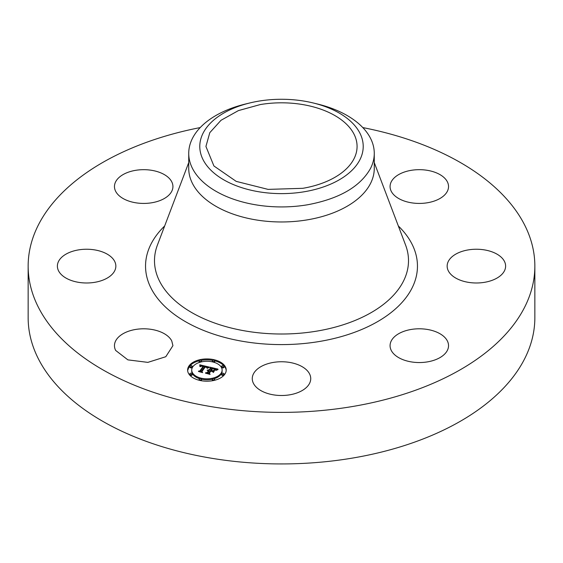 <?xml version="1.0" encoding="UTF-8"?>
<svg xmlns="http://www.w3.org/2000/svg" width="563" height="563" viewBox="0 0 563 563"><rect width="100%" height="100%" fill="white"/><g stroke="black" fill="none" stroke-linecap="round" stroke-linejoin="round"><path stroke-width="0.84" d="M171.743 340.918L172.925 345.668L165.789 356.724L147.851 362.375L127.885 359.87L115.647 350.425A29.234 16.876 180 0 1 114.465 345.668A29.234 16.876 180 0 1 139.54 328.968A29.234 16.876 180 0 1 171.743 340.918M362.79 127.576A253.35 146.267 180 0 1 534.85 266.109L534.85 317.666A253.35 146.267 180 0 1 352.825 458.022A253.35 146.267 180 0 1 28.15 317.666L28.15 266.109A253.35 146.267 180 0 1 200.21 127.576M534.85 266.109A253.35 146.267 180 0 1 352.825 406.465A253.35 146.267 180 0 1 28.15 266.109M60.959 258.016A29.234 16.876 180 0 1 93.845 249.761A29.234 16.876 180 0 1 115.851 266.109A29.234 16.876 180 0 1 112.269 274.202A29.234 16.876 180 0 1 79.383 282.464A29.234 16.876 180 0 1 57.384 266.109A29.234 16.876 180 0 1 60.959 258.016M135.465 170.357A29.234 16.876 180 0 1 172.925 186.55A29.234 16.876 180 0 1 151.926 202.743A29.234 16.876 180 0 1 114.465 186.55A29.234 16.876 180 0 1 135.465 170.357M447.353 181.8A29.234 16.876 180 0 1 448.535 186.55A29.234 16.876 180 0 1 423.46 203.257A29.234 16.876 180 0 1 391.257 191.3A29.234 16.876 180 0 1 390.075 186.55A29.234 16.876 180 0 1 415.149 169.843A29.234 16.876 180 0 1 447.353 181.8M502.041 274.202A29.234 16.876 180 0 1 469.155 282.464A29.234 16.876 180 0 1 447.149 266.109A29.234 16.876 180 0 1 450.731 258.016A29.234 16.876 180 0 1 483.617 249.761A29.234 16.876 180 0 1 505.616 266.109A29.234 16.876 180 0 1 502.041 274.202M427.535 361.868A29.234 16.876 180 0 1 390.075 345.668A29.234 16.876 180 0 1 411.074 329.475A29.234 16.876 180 0 1 448.535 345.668A29.234 16.876 180 0 1 427.535 361.868M267.488 393.438A29.234 16.876 180 0 1 252.266 378.625A29.234 16.876 180 0 1 295.512 363.818A29.234 16.876 180 0 1 310.734 378.625A29.234 16.876 180 0 1 267.488 393.438M224.743 374.325A19.297 11.14 180 0 1 203.159 380.989A19.297 11.14 180 0 1 187.627 370.06A19.297 11.14 180 0 1 189.098 365.795A19.297 11.14 180 0 1 210.682 359.138A19.297 11.14 180 0 1 226.213 370.06A19.297 11.14 180 0 1 224.743 374.325M199.154 360.82A19.297 11.14 0 0 0 189.098 366.752L187.648 370.538M226.199 370.538A19.297 11.14 0 0 0 214.686 360.82M212.687 360.383A19.297 11.14 0 0 0 201.153 360.383M302.774 188.316L268.072 189.386L236.2 181.377L213.919 165.979L205.924 146.45L209.795 132.671L221.006 120.299L238.409 110.601L260.226 104.577A75.576 43.633 180 0 1 357.076 146.45A75.576 43.633 180 0 1 302.774 188.316M313.232 102.973L317.525 104.021A92.768 53.555 180 0 1 374.268 153.375L374.268 168.407A92.768 53.555 180 0 1 307.616 219.802A92.768 53.555 180 0 1 188.732 168.407L188.732 153.375A92.768 53.555 180 0 1 192.49 138.294A92.768 53.555 180 0 1 245.475 104.021L249.768 102.973A81.712 47.179 180 0 1 313.232 102.973A81.712 47.179 180 0 1 359.912 159.73A81.712 47.179 180 0 1 258.494 191.716A81.712 47.179 180 0 1 203.088 133.164A81.712 47.179 180 0 1 249.768 102.973M191.723 370.06A15.201 8.776 0 0 0 203.954 378.667A15.201 8.776 0 0 0 220.963 373.417A15.201 8.776 0 0 0 222.125 370.06A15.201 8.776 0 0 0 209.886 361.453A15.201 8.776 0 0 0 192.877 366.703A15.201 8.776 0 0 0 191.723 370.06L191.723 371.017A15.201 8.776 0 0 0 199.626 378.716M201.484 379.209A15.201 8.776 0 0 0 212.357 379.209M214.214 378.716A15.201 8.776 0 0 0 220.963 374.374A15.201 8.776 0 0 0 222.125 371.017L222.125 370.06M214.214 362.361A1.168 0.676 0 0 0 214.602 362.072A1.168 0.676 0 0 0 214.693 361.819L214.693 360.862A1.168 0.676 0 0 0 213.75 360.2A1.168 0.676 0 0 0 212.441 360.601A1.168 0.676 0 0 0 212.35 360.862A1.168 0.676 0 0 0 213.293 361.523A1.168 0.676 0 0 0 214.602 361.122A1.168 0.676 0 0 0 214.693 360.862M221.773 374.571A1.168 0.676 0 0 0 221.688 374.824A1.168 0.676 0 0 0 222.624 375.486A1.168 0.676 0 0 0 223.933 375.085A1.168 0.676 0 0 0 224.025 374.824L224.025 373.874A1.168 0.676 0 0 0 223.082 373.213A1.168 0.676 0 0 0 221.773 373.614A1.168 0.676 0 0 0 221.688 373.874A1.168 0.676 0 0 0 222.624 374.536A1.168 0.676 0 0 0 223.933 374.128A1.168 0.676 0 0 0 224.025 373.874M221.773 366.949A1.168 0.676 0 0 0 221.688 367.203A1.168 0.676 0 0 0 222.624 367.864A1.168 0.676 0 0 0 223.933 367.463A1.168 0.676 0 0 0 224.025 367.203L224.025 366.253A1.168 0.676 0 0 0 223.082 365.591A1.168 0.676 0 0 0 221.773 365.992A1.168 0.676 0 0 0 221.688 366.253A1.168 0.676 0 0 0 222.624 366.914A1.168 0.676 0 0 0 223.933 366.506A1.168 0.676 0 0 0 224.025 366.253M201.153 380.694A1.168 0.676 0 0 0 201.399 380.475A1.168 0.676 0 0 0 201.491 380.215L201.491 379.258A1.168 0.676 0 0 0 200.548 378.596A1.168 0.676 0 0 0 199.239 379.005A1.168 0.676 0 0 0 199.154 379.258A1.168 0.676 0 0 0 200.09 379.919A1.168 0.676 0 0 0 201.399 379.518A1.168 0.676 0 0 0 201.491 379.258M212.441 379.955A1.168 0.676 0 0 0 212.35 380.215A1.168 0.676 0 0 0 212.687 380.694M214.686 380.257A1.168 0.676 0 0 0 214.693 380.215L214.693 379.258A1.168 0.676 0 0 0 213.75 378.596A1.168 0.676 0 0 0 212.441 379.005A1.168 0.676 0 0 0 212.35 379.258A1.168 0.676 0 0 0 213.293 379.919A1.168 0.676 0 0 0 214.602 379.518A1.168 0.676 0 0 0 214.693 379.258M189.907 366.949A1.168 0.676 0 0 0 189.815 367.203A1.168 0.676 0 0 0 190.758 367.864A1.168 0.676 0 0 0 192.067 367.463A1.168 0.676 0 0 0 192.159 367.203L192.159 366.253A1.168 0.676 0 0 0 191.216 365.591A1.168 0.676 0 0 0 189.907 365.992A1.168 0.676 0 0 0 189.815 366.253A1.168 0.676 0 0 0 190.758 366.914A1.168 0.676 0 0 0 192.067 366.506A1.168 0.676 0 0 0 192.159 366.253M201.484 361.861A1.168 0.676 0 0 0 201.491 361.819L201.491 360.862A1.168 0.676 0 0 0 200.548 360.2A1.168 0.676 0 0 0 199.239 360.601A1.168 0.676 0 0 0 199.154 360.862A1.168 0.676 0 0 0 200.09 361.523A1.168 0.676 0 0 0 201.399 361.122A1.168 0.676 0 0 0 201.491 360.862M199.239 361.559A1.168 0.676 0 0 0 199.154 361.819A1.168 0.676 0 0 0 199.626 362.361M189.907 374.571A1.168 0.676 0 0 0 189.815 374.824A1.168 0.676 0 0 0 190.758 375.486A1.168 0.676 0 0 0 192.067 375.085A1.168 0.676 0 0 0 192.159 374.824L192.159 373.874A1.168 0.676 0 0 0 191.216 373.213A1.168 0.676 0 0 0 189.907 373.614A1.168 0.676 0 0 0 189.815 373.874A1.168 0.676 0 0 0 190.758 374.536A1.168 0.676 0 0 0 192.067 374.128A1.168 0.676 0 0 0 192.159 373.874M374.268 153.375A92.768 53.555 180 0 1 370.51 168.45C360.221 186.719 339.257 198.823 307.616 204.763A92.768 53.555 180 0 1 188.732 153.375M209.028 367.034L207.029 368.075L206.769 367.055L204.981 366.464L201.392 371.32L201.955 372.03L198.394 371.179L199.865 370.911L203.074 366.436L201.35 366.189L200.189 366.703L201.301 366.063L203.32 366.098L201.09 365.76L199.9 366.464L199.774 364.796L209.028 367.034M209.253 367.442L207.177 368.336L209.274 367.273M206.748 367.519L205.256 366.956L202.004 371.481L202.638 372.622L198.563 371.503L202.293 372.396L201.744 371.46L205.108 366.773L206.755 367.365M217.937 369.089L215.692 370.13L215.059 368.976L212.195 368.153L210.682 370.257L211.16 370.37L212.49 368.512L215.404 369.75L212.596 368.681L211.35 370.419L212.532 370.7L214.32 370.236L212.969 372.122L212.195 371.059L210.414 370.637L208.789 372.903L209.366 373.726L205.537 372.812L207.226 372.53L208.613 370.595L207.297 370.475L208.852 370.264L207.128 370.151L209.126 369.884L210.485 367.984L209.851 367.153L217.937 369.089M218.008 369.602L215.826 370.44L218.008 369.602M213.384 372.474L214.623 370.412L213.384 372.474M210.808 371.172L209.429 373.1L210.098 374.409L205.481 373.156L209.746 374.177L209.197 373.107L210.703 371.003L212.406 371.552L210.808 371.172M207.008 367.667L207.008 368.047M201.392 371.32L201.392 371.89M199.865 370.911L199.865 371.524M200.076 371.573L203.074 367.393L203.074 366.295M203.074 367.252L203.32 366.098M199.851 365.992L199.851 366.351M199.858 365.837L199.858 366.358M199.858 365.774L200.541 365.929M203.32 366.583L204.665 366.893M206.987 367.435L207.768 367.618M202.004 371.481L202.004 371.904M205.108 366.773L205.108 367.167M210.682 370.257L210.682 370.7M211.16 370.37L211.16 370.813M211.35 370.419L211.35 370.862M212.532 370.7L212.532 371.517M212.61 371.629L213.483 371.411M208.789 372.903L208.789 373.586M207.226 372.53L207.226 373.213M207.395 373.255L208.613 371.552L208.613 370.595M208.613 371.411L208.852 370.264M208.704 370.475L208.704 371.425M208.655 369.821L208.655 370.201M208.852 370.799L210.485 368.941L210.485 367.984M208.887 369.849L208.887 370.799M209.126 369.884L209.126 370.841M210.485 368.258L211.878 368.596M215.523 369.469L216.459 369.687M209.429 373.1L209.429 373.558M398.337 225.974A135.957 78.489 180 0 1 319.777 341.424A135.957 78.489 180 0 1 174.073 314.217A135.957 78.489 180 0 1 164.663 225.974M374.268 162.601L405.557 244.982A126.999 73.324 180 0 1 317.258 331.044A126.999 73.324 180 0 1 157.443 244.982L188.732 162.601M212.35 361.819L212.35 360.862M221.688 374.824L221.688 373.874M221.688 367.203L221.688 366.253M199.154 380.215L199.154 379.258M212.35 380.215L212.35 379.258M189.815 367.203L189.815 366.253M199.154 361.819L199.154 360.862M189.815 374.824L189.815 373.874"/></g></svg>
